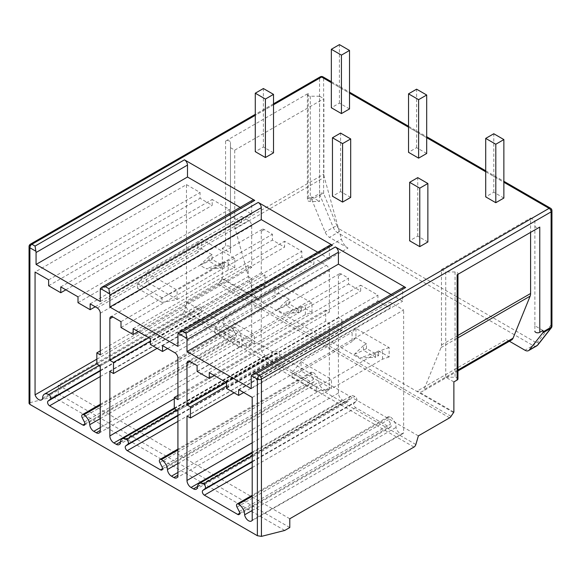 <?xml version="1.0" encoding="UTF-8"?>
<svg xmlns="http://www.w3.org/2000/svg" width="581" height="581" viewBox="0 0 581 581"><rect width="100%" height="100%" fill="white"/><g stroke="black" fill="none" stroke-linecap="round" stroke-linejoin="round"><path stroke-width="0.44" stroke-dasharray="2.9 2.18" d="M29.892 402.698L53.183 396.779L58.253 393.853L58.253 385.08L182.427 313.391A2.861 1.656 120 0 0 184.308 310.842L186.828 302.193L218.078 284.153A2.861 1.656 120 0 0 219.509 282.635L222.334 278.422L258.879 299.52L348.012 248.058A10.03 5.788 -120 0 1 341.425 239.111L324.336 177.321A10.03 5.788 -120 0 1 323.871 174.147L323.871 98.69L319.601 96.221L319.601 201.476L310.283 201.476A2.861 1.656 180 0 1 307.385 199.828A2.861 1.656 180 0 1 308.228 198.658L311.467 196.785L311.467 198.215L319.572 193.538L319.572 78.188L29.892 245.436L29.892 402.698L29.05 403.403M319.601 96.221L310.283 96.221A2.861 1.656 180 0 1 307.385 94.565A2.861 1.656 180 0 1 308.228 93.396L225.573 141.11A2.861 1.656 180 0 1 228.696 140.755A2.861 1.656 180 0 1 230.468 142.28A2.861 1.656 180 0 1 230.468 142.301L230.468 252.938L222.334 248.247L222.334 278.422M222.334 248.247L225.573 246.373A2.861 1.656 180 0 1 228.696 246.017A2.861 1.656 180 0 1 230.468 247.542L230.468 252.938M29.05 246.605A2.861 1.656 180 0 1 29.892 245.436A2.861 1.656 -120 0 1 30.481 244.122M53.183 396.779L284.726 530.46M252.212 397.419L403.635 309.993L390.062 302.156L390.062 308.01L377.911 300.987L377.911 295.141L360.692 285.198L360.692 291.052L348.535 284.029L348.535 278.183L341.446 274.087A4.299 2.484 -120 0 0 339.297 273.876A4.299 2.484 -120 0 0 338.411 275.844L338.411 317.48L341.853 319.47L341.853 330.582L338.411 328.592L338.411 393.032A5.73 3.304 -120 0 0 342.463 400.055L344.889 401.456A5.73 3.304 -120 0 0 347.758 401.74A5.73 3.304 -120 0 0 348.934 399.459A8.592 4.96 60 0 1 350.692 396.097A8.592 4.96 60 0 1 354.918 396.489A2.861 1.656 60 0 1 356.763 398.929A2.861 1.656 60 0 1 356.436 401.246L354.279 402.974A2.861 1.656 -120 0 0 353.938 405.291A2.861 1.656 -120 0 0 355.783 407.746L389.096 426.977A2.861 1.656 -120 0 0 390.526 427.122A2.861 1.656 -120 0 0 390.672 424.086L388.428 419.693A2.861 1.656 60 0 1 388.529 416.577A2.861 1.656 60 0 1 389.967 416.715A8.592 4.96 60 0 1 396.039 427.413A5.73 3.304 -120 0 0 398.871 432.504A5.73 3.304 -120 0 0 402.858 433.615A5.73 3.304 -120 0 0 403.635 432.801L403.635 309.993M238.638 389.582L390.062 302.156M252.212 520.22L403.635 432.801M252.212 510.452L396.039 427.413M239.249 511.505L390.672 424.086M252.212 461.902L354.279 402.974M252.212 461.423L356.436 401.246M252.212 455.78L354.918 396.489M186.988 416.018L338.411 328.592M234.085 392.8L341.853 330.582M226.488 386.075L341.853 319.47M226.082 382.334L338.411 317.48M197.112 365.609L348.535 278.183M197.112 371.455L348.535 284.029M214.331 375.551L360.692 291.052M209.269 372.624L360.692 285.198M226.488 382.567L377.911 295.141M226.488 388.413L377.911 300.987M243.708 392.509L390.062 308.01M378.623 355.557L378.623 350.873L375.587 352.631L375.587 357.308L378.623 355.557L366.473 348.535L363.43 350.292L375.587 357.308L360.394 357.896L375.587 352.631M355.928 328.418L355.928 337.772L352.115 341.577L352.115 332.223L355.928 328.418L389.154 347.598L389.154 356.952L378.623 350.873M366.473 348.535L366.473 343.858L355.928 337.772M391.035 294.531L402.626 301.227L402.626 289.294A4.299 2.484 60 0 1 403.512 287.326M427.87 241.972L417.746 236.118L409.641 240.803M503.872 198.048L493.785 192.224L485.709 196.886M350.692 197.409L340.568 191.563L332.463 196.24M426.694 153.486L416.599 147.661L408.53 152.324M273.513 152.847L263.382 147L255.284 151.677M349.515 108.93L339.42 103.098L331.344 107.761M320.16 76.881A2.861 1.656 -120 0 0 319.572 78.188A2.861 1.656 0 0 1 323.624 78.188L551.108 209.53A2.861 1.656 180 0 1 551.95 210.7M177.917 346.341L329.347 258.915L329.347 246.983A4.299 2.484 60 0 1 330.233 245.015M317.756 252.227L329.347 258.915M264.929 274.995L264.929 286.106L261.276 284L261.276 348.506A5.73 3.304 -120 0 0 265.328 355.521L267.725 356.901A5.73 3.304 -120 0 0 270.586 357.184A5.73 3.304 -120 0 0 271.763 354.933A8.592 4.96 60 0 1 273.52 351.549A8.592 4.96 60 0 1 277.82 351.97A2.861 1.656 60 0 1 279.657 354.381A2.861 1.656 60 0 1 279.374 356.712L277.137 358.499A2.861 1.656 -120 0 0 276.854 360.823A2.861 1.656 -120 0 0 278.691 363.234L311.932 382.429A2.861 1.656 -120 0 0 313.362 382.567A2.861 1.656 -120 0 0 313.486 379.48L311.249 375.115A2.861 1.656 60 0 1 311.372 372.029A2.861 1.656 60 0 1 312.803 372.167A8.592 4.96 60 0 1 318.86 382.124A5.73 3.304 -120 0 0 322.898 388.762L325.295 390.142A5.73 3.304 -120 0 0 328.156 390.425A5.73 3.304 -120 0 0 329.347 387.803L329.347 323.297L325.694 321.191L325.694 310.087L329.347 312.186L329.347 270.608A4.299 2.484 -120 0 0 326.304 265.35L313.951 258.211L313.951 264.065L301.793 257.042L301.793 251.195L284.574 241.253L284.574 247.107L272.424 240.084L272.424 234.237L264.319 229.56A4.299 2.484 -120 0 0 262.169 229.35A4.299 2.484 -120 0 0 261.276 231.311L261.276 272.896L264.929 274.995L150.37 341.134M301.445 310.995L301.445 306.318L298.409 308.068L298.409 312.745L301.445 310.995L289.294 303.979L286.251 305.729L298.409 312.745L283.216 313.333L298.409 308.068M254.376 344.061L223.925 326.471L214.788 332.891L214.788 328.214L223.852 317.168L254.376 334.7L239.19 342.311L239.19 346.988L254.376 344.061L305.352 314.626L311.975 312.396L301.445 306.318M311.975 312.396L311.975 303.035L278.749 283.855L278.749 293.216L274.936 297.022L274.936 287.66L278.749 283.855M289.294 303.979L289.294 299.302L278.749 293.216M157.102 348.36L264.929 286.106M148.903 337.772L261.276 272.896M120.993 321.663L272.424 234.237M120.993 327.51L272.424 240.084M138.213 331.606L284.574 247.107M133.151 328.679L284.574 241.253M150.37 338.621L301.793 251.195M150.37 344.468L301.793 257.042M167.589 348.564L313.951 264.065M162.527 345.637L313.951 258.211M177.917 399.612L329.347 312.186M177.917 395.4L325.694 310.087M174.271 408.617L325.694 321.191M177.917 410.723L329.347 323.297M109.853 371.426L261.276 284M289.294 299.302L286.251 301.052L286.251 305.729L277.137 309.826L283.216 313.333M286.251 301.052L277.137 309.826M223.925 326.471L274.936 297.022M223.925 317.11L274.936 287.66M311.975 303.035L305.352 305.272L254.376 334.7M214.788 328.214L239.19 342.311M254.296 344.09L254.296 334.765M305.352 314.626L305.352 305.272M239.19 346.988L214.788 332.891M223.852 326.493L223.852 317.168M251.203 388.645L402.626 301.227M252.597 200.198A4.299 2.484 -120 0 0 251.704 202.166L251.704 214.091L240.12 207.402M186.479 184.62L200.053 192.456L200.053 198.303L212.203 205.318L212.203 199.472L229.422 209.414L229.422 215.26L241.58 222.276L241.58 216.43L248.668 220.526A4.299 2.484 60 0 1 251.704 225.791L251.704 267.427L248.261 265.437L248.261 276.549L251.704 278.539L251.704 342.979A5.73 3.304 60 0 1 250.52 345.601A5.73 3.304 60 0 1 247.659 345.317L245.226 343.916A5.73 3.304 60 0 1 241.188 337.256A8.592 4.96 -120 0 0 235.196 327.364A2.861 1.656 -120 0 0 233.765 327.226A2.861 1.656 -120 0 0 233.678 330.371L235.835 334.591A2.861 1.656 60 0 1 235.763 337.764A2.861 1.656 60 0 1 234.332 337.626L201.019 318.395A2.861 1.656 60 0 1 199.196 316.013A2.861 1.656 60 0 1 199.443 313.675L201.694 311.881A2.861 1.656 -120 0 0 201.992 309.557A2.861 1.656 -120 0 0 200.155 307.131A8.592 4.96 -120 0 0 195.855 306.703A8.592 4.96 -120 0 0 194.076 310.813A5.73 3.304 60 0 1 192.986 312.455A5.73 3.304 60 0 1 186.479 307.422L186.479 184.62L35.056 272.046M224.266 266.432L224.266 261.755L221.223 263.513L221.223 268.19L224.266 266.432L212.109 259.416L209.073 261.174L221.223 268.19L206.037 268.771L221.223 263.513M177.198 299.498L146.746 281.908L137.61 288.329L137.61 283.651L146.673 272.605L177.198 290.144L162.012 297.748L162.012 302.425L177.198 299.498L228.173 270.071L234.789 267.834L224.266 261.755M234.789 267.834L234.789 258.48L201.571 239.299L201.571 248.653L197.758 252.459L197.758 243.105L201.571 239.299M212.109 259.416L212.109 254.739L201.571 248.653M48.63 279.882L200.053 192.456M96.838 359.174L186.479 307.422M42.653 398.232L194.076 310.813M100.281 370.925L199.443 313.675M84.412 422.017L235.835 334.591M82.255 417.797L233.678 330.371M100.281 405.255L235.196 327.364M100.281 365.957L251.704 278.539M96.838 363.967L248.261 276.549M100.281 350.873L248.261 265.437M100.281 354.846L251.704 267.427M90.157 303.856L241.58 216.43M95.219 306.783L241.58 222.276M77.999 302.686L229.422 215.26M77.999 296.84L229.422 209.414M60.78 286.898L212.203 199.472M65.849 289.817L212.203 205.318M48.63 285.729L200.053 198.303M100.281 301.517L251.704 214.091M212.109 254.739L209.073 256.49L209.073 261.174L199.958 265.263L206.037 268.771M209.073 256.49L199.958 265.263M146.746 281.908L197.758 252.459M146.746 272.554L197.758 243.105M234.789 258.48L228.173 260.709L177.198 290.144M137.61 283.651L162.012 297.748M177.118 299.527L177.118 290.202M228.173 270.071L228.173 260.709M162.012 302.425L137.61 288.329M146.673 281.938L146.673 272.605M348.012 248.058L329.463 237.353L337.568 232.676A2.861 1.656 120 0 0 339.594 229.168A4.299 2.484 60 0 1 337.016 226.031A2.861 0.523 -22.4 0 0 333.276 227.447L319.877 194.962L311.772 199.639A2.861 1.656 60 0 1 311.467 198.215M311.772 199.639L325.171 232.124A7.161 4.132 60 0 0 329.463 237.353M311.467 196.785L319.601 201.476M221.753 278.757L453.296 412.43M453.877 412.096L417.332 390.998A10.03 5.788 60 0 0 422.343 391.5A10.03 5.788 60 0 0 423.919 389.655L457.959 370.003M509.399 341.236L506.465 339.544L417.332 390.998M230.468 147.676L234.739 150.145L234.739 225.61A10.03 5.788 -120 0 0 235.203 228.783L252.292 290.565A10.03 5.788 -120 0 0 258.879 299.52M252.292 290.565L341.425 239.111M230.468 142.28L230.468 247.542A2.861 1.656 180 0 1 230.468 247.557L230.468 142.301M234.739 150.145L323.871 98.69M310.283 96.221L310.283 201.476M186.828 302.193L418.371 435.873M58.253 385.08L289.788 518.76M58.253 393.853L289.788 527.533M511.476 340.038A10.03 5.788 60 0 1 506.465 339.544M543.01 330.466L534.876 325.767L534.876 220.511L530.598 218.042L530.598 232.364M453.877 381.92L445.743 377.229L445.743 271.966L441.466 269.497L441.466 344.961A10.03 5.788 60 0 1 441.008 347.598L423.919 389.655M457.959 378.885A2.861 1.656 0 0 0 455.061 377.229L445.743 377.229M534.876 325.767L534.876 331.148M457.116 274.791A2.861 1.656 0 0 0 457.959 273.622A2.861 1.656 0 0 0 455.061 271.966L455.061 377.229M534.876 220.511L534.876 225.886A2.861 1.656 0 0 0 534.876 225.907A2.861 1.656 0 0 0 536.648 227.432A2.861 1.656 0 0 0 539.764 227.077M441.466 269.497L530.598 218.042M455.061 271.966L445.743 271.966M417.746 236.118L417.746 177.641M493.785 192.224L493.785 133.746M340.568 191.563L340.568 133.085M416.599 147.661L416.599 89.183M263.382 147L263.382 88.523M339.42 103.098L339.42 44.621M366.473 343.858L363.43 345.615L363.43 350.292L354.316 354.381L360.394 357.896M363.43 345.615L354.316 354.381M389.154 356.952L382.538 359.189L331.562 388.616L301.103 371.027L352.115 341.577M301.103 361.672L331.475 379.328L316.376 386.866L291.967 372.77L301.103 361.672L352.115 332.223M389.154 347.598L382.538 349.835L331.562 379.262M316.376 386.866L316.376 391.543L331.475 388.653L331.475 379.328M382.538 359.189L382.538 349.835M301.103 371.027L291.967 377.447L291.967 372.77M316.376 391.543L291.967 377.447M301.038 371.056L301.038 361.723M225.573 141.11L225.573 246.373M308.228 93.396L308.228 198.658M252.212 496.247L389.967 416.715M236.997 507.111L388.428 419.693M239.699 513.234L389.096 426.977M252.212 467.545L355.783 407.746M197.511 486.885L348.934 399.459M197.547 486.529L344.889 401.456M252.212 452.156L342.463 400.055M252.212 442.802L338.411 393.032M341.446 274.087L338.411 275.844M251.203 376.72L402.626 289.294M273.513 104.783L255.284 115.307M331.344 82.655L349.515 93.142M408.53 127.21L426.694 137.697M485.709 171.773L503.872 182.26M177.917 334.409L329.347 246.983M264.319 229.56L261.276 231.311M174.881 352.769L326.304 265.35M177.917 358.034L329.347 270.608M325.295 390.142L329.347 387.803M177.917 472.462L322.898 388.762M177.917 463.493L318.86 382.124M177.917 450.043L312.803 372.167M159.826 462.541L311.249 375.115M162.063 466.906L313.486 379.48M162.535 468.685L311.932 382.429M177.917 421.414L278.691 363.234M177.917 415.778L277.137 358.499M177.917 415.284L279.374 356.712M176.987 410.186L277.82 351.97M120.34 442.352L271.763 354.933M120.376 441.974L267.725 356.901M174.271 408.094L265.328 355.521M174.271 398.733L261.276 348.506M100.281 289.585L251.704 202.166M99.271 365.376L200.155 307.131M100.281 370.431L201.694 311.881M100.281 376.553L201.019 318.395M84.935 423.876L234.332 337.626M100.281 418.603L241.188 337.256M100.281 427.594L245.226 343.916M251.704 342.979L247.659 345.317M100.281 313.21L251.704 225.791M97.245 307.952L248.668 220.526M550.519 208.216A2.861 1.656 -60 0 1 551.108 209.53L551.108 324.881L537.715 341.897A4.299 2.484 60 0 1 535.137 342.056A2.861 1.656 -60 0 1 533.111 345.572L525.006 350.249M337.016 226.031L323.624 193.538L323.624 78.188A2.861 1.656 120 0 0 323.029 76.881M323.624 193.538A2.861 1.656 0 0 0 319.572 193.538A2.861 1.656 60 0 0 319.877 194.962A2.861 0.523 -22.4 0 1 323.624 193.538M339.594 229.168L535.137 342.056M536.691 345.92A7.161 4.132 60 0 1 533.111 345.572L337.568 232.676A7.161 4.132 60 0 1 333.276 227.447L325.171 232.124M235.203 228.783L324.336 177.321M234.739 225.61L323.871 174.147M219.509 282.635L451.052 416.316M218.078 284.153L449.621 417.826M184.308 310.842L415.843 444.523M182.427 313.391L413.97 447.065M551.333 327.822A2.861 2.28 -141.8 0 0 551.108 324.881A2.861 1.656 180 0 1 551.95 326.05M537.715 341.897A2.861 2.28 -141.8 0 1 537.941 344.838M441.466 344.961L457.959 335.44M441.008 347.598L457.959 337.815M402.858 433.615L251.435 521.041M388.529 416.577L252.212 495.281M390.526 427.122L239.103 514.541M350.692 396.097L252.212 452.955M347.758 401.74L196.334 489.166M339.297 273.876L187.874 361.302M273.513 103.81L255.284 114.341M262.169 229.35L110.746 316.768M328.156 390.425L176.733 477.851M311.372 372.029L177.917 449.077M313.362 382.567L161.939 469.993M273.52 351.549L174.474 408.733M270.586 357.184L119.163 444.61M41.563 399.873L192.986 312.455M96.838 363.873L195.855 306.703M84.339 425.19L235.763 337.764M100.281 404.289L233.765 327.226M99.097 433.027L250.52 345.601M331.344 81.681L349.515 92.168M408.53 126.244L426.694 136.731M485.709 170.799L503.872 181.294M307.385 94.565L307.385 199.828M457.959 370.939L422.343 391.5M457.959 274.305L457.959 273.622"/><path stroke-width="0.87" d="M255.284 115.307L31.911 244.267A2.861 1.656 120 0 0 29.892 247.775A2.861 1.656 180 0 1 29.05 246.605L29.05 403.403L29.892 404.383L257.376 535.718L257.376 379.117A2.861 1.656 0 0 0 261.428 379.117L551.108 211.869L551.108 327.219L543.01 331.896L543.01 330.466L539.764 332.332A2.861 1.656 0 0 1 536.648 332.695A2.861 1.656 0 0 1 534.876 331.163L534.876 331.148A2.861 1.656 0 0 0 534.876 331.163M539.764 332.332L539.764 227.077L457.116 274.791L457.116 380.054L453.877 381.92L453.877 412.096L451.052 416.316A2.861 1.656 120 0 1 449.621 417.826L418.371 435.873L415.843 444.523A2.861 1.656 120 0 1 413.97 447.065L289.788 518.76L289.788 527.533L284.726 530.46L261.428 536.379L257.376 535.718M29.892 404.383L29.892 247.775L35.891 251.239A4.299 2.484 60 0 1 36.066 252.51L187.489 165.091A4.299 2.484 -120 0 0 184.453 159.826L254.747 200.409A4.299 2.484 -120 0 0 252.597 200.198L101.522 287.421L100.455 288.517L109.678 293.841L108.843 288.677L258.24 202.428A4.299 2.484 60 0 1 261.276 207.686L261.276 219.618L317.756 252.227M100.455 288.517A4.299 2.484 60 0 0 100.281 289.585L100.281 301.517L36.066 264.442L36.066 252.51M179.159 332.238L330.233 245.015A4.299 2.484 60 0 1 332.383 245.233L182.986 331.482L179.159 332.238L178.091 333.341A4.299 2.484 -120 0 0 177.917 334.409L177.917 346.341L109.853 307.044L109.853 295.112A4.299 2.484 -120 0 0 109.678 293.841M252.437 374.549L403.512 287.326A4.299 2.484 60 0 1 405.661 287.537L256.265 373.794L252.437 374.549L251.377 375.646A4.299 2.484 -120 0 0 251.203 376.72L251.203 388.645L186.988 351.57L186.988 339.645A4.299 2.484 -120 0 0 186.813 338.374L185.971 333.211L335.368 246.954A4.299 2.484 60 0 1 338.411 252.219L338.411 264.152L391.035 294.531M177.917 449.077L159.949 459.455A2.861 1.656 -120 0 1 161.38 459.593A8.592 4.96 -120 0 1 167.437 469.55A5.73 3.304 -120 0 0 171.475 476.18L173.872 477.567A5.73 3.304 -120 0 0 176.733 477.851A5.73 3.304 -120 0 0 177.917 475.222L177.917 410.723L174.271 408.617L174.271 397.506L177.917 399.612L177.917 358.034A4.299 2.484 -120 0 0 174.881 352.769L162.527 345.637L162.527 351.483L150.37 344.468L150.37 338.621L133.151 328.679L133.151 334.525L120.993 327.51L120.993 321.663L112.896 316.986A4.299 2.484 -120 0 0 110.746 316.768A4.299 2.484 -120 0 0 109.853 318.737L109.853 360.314L113.498 362.421L113.498 373.532L109.853 371.426L109.853 435.932A5.73 3.304 -120 0 0 113.905 442.947L116.302 444.327A5.73 3.304 -120 0 0 119.163 444.61A5.73 3.304 -120 0 0 120.34 442.352A8.592 4.96 -120 0 1 122.097 438.967A8.592 4.96 -120 0 1 126.397 439.396L176.987 410.186M159.949 459.455A2.861 1.656 -120 0 0 159.826 462.541L162.063 466.906A2.861 1.656 -120 0 1 161.939 469.993A2.861 1.656 -120 0 1 160.509 469.855L127.268 450.66A2.861 1.656 -120 0 1 125.431 448.249A2.861 1.656 -120 0 1 125.714 445.917L127.951 444.138A2.861 1.656 -120 0 0 128.234 441.807A2.861 1.656 -120 0 0 126.397 439.396M89.764 424.675A8.592 4.96 60 0 0 83.773 414.79A2.861 1.656 60 0 0 82.342 414.645A2.861 1.656 60 0 0 82.255 417.797L84.412 422.017A2.861 1.656 60 0 1 84.339 425.19A2.861 1.656 60 0 1 82.909 425.045L49.596 405.814A2.861 1.656 60 0 1 47.773 403.432A2.861 1.656 60 0 1 48.02 401.101L50.271 399.307A2.861 1.656 60 0 0 50.569 396.976A2.861 1.656 60 0 0 48.731 394.557A8.592 4.96 60 0 0 44.432 394.129A8.592 4.96 60 0 0 42.653 398.232A5.73 3.304 60 0 1 41.563 399.873A5.73 3.304 60 0 1 35.056 394.848L35.056 272.046L48.63 279.882L48.63 285.729L60.78 292.744L60.78 286.898L77.999 296.84L77.999 302.686L90.157 309.702L90.157 303.856L97.245 307.952A4.299 2.484 60 0 1 100.281 313.21L100.281 354.846L96.838 352.863L96.838 363.967L100.281 365.957L100.281 430.405A5.73 3.304 60 0 1 99.097 433.027A5.73 3.304 60 0 1 96.235 432.743L93.802 431.334A5.73 3.304 60 0 1 89.764 424.675L100.281 418.603M252.212 495.281L237.106 504.003A2.861 1.656 -120 0 1 238.537 504.141A8.592 4.96 -120 0 1 244.616 514.839A5.73 3.304 -120 0 0 247.448 519.93A5.73 3.304 -120 0 0 251.435 521.041A5.73 3.304 -120 0 0 252.212 520.22L252.212 397.419L238.638 389.582L238.638 395.429L226.488 388.413L226.488 382.567L209.269 372.624L209.269 378.471L197.112 371.455L197.112 365.609L190.023 361.513A4.299 2.484 -120 0 0 187.874 361.302A4.299 2.484 -120 0 0 186.988 363.27L186.988 404.906L190.43 406.896L190.43 418L186.988 416.018L186.988 480.458A5.73 3.304 -120 0 0 191.033 487.474L193.466 488.882A5.73 3.304 -120 0 0 196.334 489.166A5.73 3.304 -120 0 0 197.511 486.885A8.592 4.96 -120 0 1 199.268 483.523A8.592 4.96 -120 0 1 203.495 483.908L252.212 455.78M237.106 504.003A2.861 1.656 -120 0 0 236.997 507.111L239.249 511.505A2.861 1.656 -120 0 1 239.103 514.541A2.861 1.656 -120 0 1 237.673 514.403L204.359 495.172A2.861 1.656 -120 0 1 202.515 492.717A2.861 1.656 -120 0 1 202.856 490.4L205.013 488.672A2.861 1.656 -120 0 0 205.34 486.355A2.861 1.656 -120 0 0 203.495 483.908M244.616 514.839L252.212 510.452M202.856 490.4L252.212 461.902M205.013 488.672L252.212 461.423M190.43 418L234.085 392.8M190.43 406.896L226.488 386.075M186.988 404.906L226.082 382.334M209.269 378.471L214.331 375.551M238.638 395.429L243.708 392.509M405.661 287.537L335.368 246.954M332.383 245.233L258.24 202.428M409.641 182.325L409.641 240.803L419.772 246.649L427.87 241.972L427.87 183.494L417.746 177.641L409.641 182.325L419.772 188.171L427.87 183.494M485.709 138.401L485.709 196.886L495.804 202.711L503.872 198.048L503.872 139.571L493.785 133.746L485.709 138.401L495.804 144.233L503.872 139.571M332.463 137.762L332.463 196.24L342.587 202.086L350.692 197.409L350.692 138.932L340.568 133.085L332.463 137.762L342.587 143.609L350.692 138.932M408.53 93.846L408.53 152.324L418.618 158.148L426.694 153.486L426.694 95.008L416.599 89.183L408.53 93.846L418.618 99.671L426.694 95.008M255.284 93.2L255.284 151.677L265.408 157.531L273.513 152.847L273.513 94.369L263.382 88.523L255.284 93.2L265.408 99.053L273.513 94.369M331.344 49.283L331.344 107.761L341.439 113.593L349.515 108.93L349.515 50.453L339.42 44.621L331.344 49.283L341.439 55.115L349.515 50.453M331.344 81.681L323.029 76.881A2.861 1.656 120 0 0 321.598 77.019A2.861 1.656 -120 0 0 320.16 76.881L273.513 103.81M35.891 251.239L35.056 246.083L31.911 244.267A2.861 1.656 -120 0 0 30.481 244.122A2.861 2.861 0 0 0 29.05 246.605M108.843 288.677L105.35 286.665L101.522 287.421M109.853 307.044L261.276 219.618M113.498 362.421L150.37 341.134M113.498 373.532L157.102 348.36M109.853 360.314L148.903 337.772M133.151 334.525L138.213 331.606M162.527 351.483L167.589 348.564M174.271 397.506L177.917 395.4M186.988 351.57L338.411 264.152M240.12 207.402L187.489 177.016L187.489 165.091M35.056 394.848L96.838 359.174M48.02 401.101L100.281 370.925M83.773 414.79L100.281 405.255M96.838 352.863L100.281 350.873M90.157 309.702L95.219 306.783M60.78 292.744L65.849 289.817M36.066 264.442L187.489 177.016M256.265 373.794L259.402 375.609A2.861 1.656 60 0 1 261.428 379.117L261.428 536.379M251.377 375.646L257.376 379.117A2.861 1.656 -60 0 1 259.402 375.609L549.089 208.361A2.861 1.656 60 0 1 551.108 211.869A2.861 1.656 180 0 0 551.95 210.7A2.861 2.861 0 0 0 550.519 208.216A2.861 1.656 -60 0 0 549.089 208.361L503.872 182.26M551.95 210.7L551.95 326.05A2.861 2.861 0 0 1 551.333 327.822A2.861 2.28 -141.8 0 1 550.803 328.28L537.403 345.303A7.161 4.132 60 0 1 536.691 345.92L528.587 350.604A7.161 4.132 -120 0 1 525.006 350.249L509.399 341.236M551.95 326.05A2.861 1.656 180 0 1 551.108 327.219A2.861 1.656 60 0 1 550.803 328.28L542.698 332.957A2.861 1.656 -120 0 0 543.01 331.896M542.698 332.957L529.306 349.98A7.161 4.132 -120 0 1 528.587 350.604M530.598 232.364L530.598 293.499A10.03 5.788 60 0 1 530.141 296.143L513.052 338.193A10.03 5.788 60 0 1 511.476 340.038L457.959 370.939M457.959 370.003L513.052 338.193M457.116 380.054A2.861 1.656 0 0 0 457.959 378.885L457.959 274.305M419.772 246.649L419.772 188.171M495.804 202.711L495.804 144.233M342.587 202.086L342.587 143.609M418.618 158.148L418.618 99.671M265.408 157.531L265.408 99.053M341.439 113.593L341.439 55.115M178.091 333.341L186.813 338.374M238.537 504.141L252.212 496.247M237.673 514.403L239.699 513.234M204.359 495.172L252.212 467.545M193.466 488.882L197.547 486.529M191.033 487.474L252.212 452.156M186.988 480.458L252.212 442.802M186.988 363.27L190.023 361.513M331.344 82.655L321.598 77.019L273.513 104.783M349.515 93.142L408.53 127.21M426.694 137.697L485.709 171.773M182.986 331.482L185.971 333.211M105.35 286.665L254.747 200.409M35.056 246.083L184.453 159.826M109.853 295.112L261.276 207.686M109.853 318.737L112.896 316.986M173.872 477.567L177.917 475.222M171.475 476.18L177.917 472.462M167.437 469.55L177.917 463.493M161.38 459.593L177.917 450.043M160.509 469.855L162.535 468.685M127.268 450.66L177.917 421.414M125.714 445.917L177.917 415.778M127.951 444.138L177.917 415.284M116.302 444.327L120.376 441.974M113.905 442.947L174.271 408.094M109.853 435.932L174.271 398.733M186.988 339.645L338.411 252.219M48.731 394.557L99.271 365.376M50.271 399.307L100.281 370.431M49.596 405.814L100.281 376.553M82.909 425.045L84.935 423.876M93.802 431.334L100.281 427.594M96.235 432.743L100.281 430.405M551.333 327.822L537.941 344.838A2.861 2.28 -141.8 0 1 537.403 345.303L529.306 349.98M457.959 335.44L530.598 293.499M457.959 337.815L530.141 296.143M252.212 452.955L199.268 483.523M255.284 114.341L30.481 244.122M174.474 408.733L122.097 438.967M44.432 394.129L96.838 363.873M82.342 414.645L100.281 404.289M349.515 92.168L408.53 126.244M426.694 136.731L485.709 170.799M503.872 181.294L550.519 208.216M323.029 76.881A2.861 2.861 0 0 0 320.16 76.881M537.941 344.838L536.691 345.92"/></g></svg>
